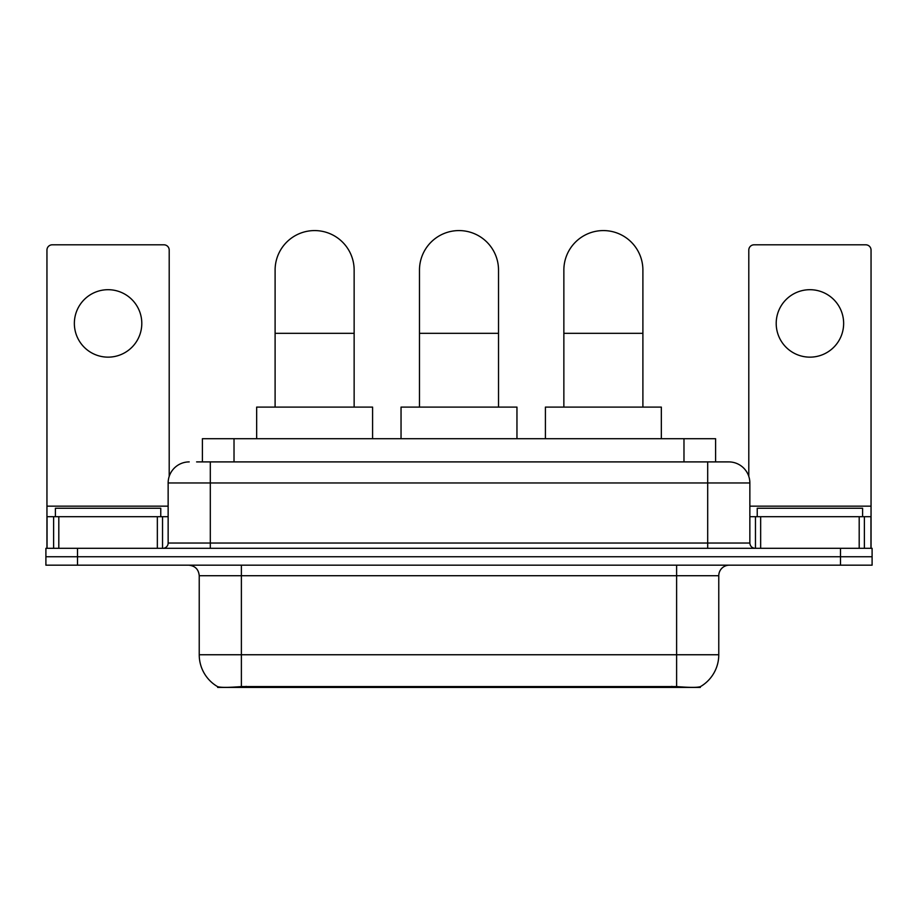 <?xml version="1.0" encoding="UTF-8"?>
<svg xmlns="http://www.w3.org/2000/svg" width="918" height="918" viewBox="0 0 918 918"><rect width="100%" height="100%" fill="white"/><g stroke="black" fill="none" stroke-linecap="round" stroke-linejoin="round"><path stroke-width="1.38" d="M202.408 461.903L202.408 438.712L715.592 438.712L715.592 461.903M700.331 686.675L700.331 687.421L217.669 687.421L217.669 686.675M199.229 654.752L241.388 654.752L241.388 575.712L199.229 575.712L199.229 654.752A36.881 36.881 0 0 0 217.463 686.572C220.194 687.628 228.169 687.628 241.388 686.572L676.612 686.572C689.82 687.628 697.795 687.628 700.537 686.572A36.881 36.881 0 0 0 718.771 654.752L718.771 575.712A10.534 10.534 0 0 1 729.305 565.178M77.514 548.31L872.1 548.31L872.1 556.744L45.9 556.744L45.9 565.178L77.514 565.178L77.514 556.744L45.9 556.744L45.9 548.31L77.514 548.31L77.514 556.744L872.1 556.744L872.1 565.178L77.514 565.178M197.083 461.903L721.399 461.903M196.601 461.903L210.302 461.903L210.302 482.971L168.143 482.971L168.143 543.043A5.267 5.267 0 0 1 162.876 548.31M189.223 461.903A21.08 21.08 0 0 0 168.143 482.971M728.777 461.903A21.08 21.08 0 0 1 749.857 482.971L707.698 482.971L707.698 461.903L728.456 461.903M749.857 482.971L749.857 543.043C750.167 546.244 751.922 548 755.124 548.31M872.1 548.31L872.1 556.744M160.765 516.696L160.765 508.262L55.39 508.262L55.39 516.696M108.072 289.698A33.725 33.725 0 0 0 74.358 323.423A33.725 33.725 0 0 0 108.072 357.148A33.725 33.725 0 0 0 141.797 323.423A33.725 33.725 0 0 0 108.072 289.698M157.345 548.31L157.345 516.696L58.809 516.696L58.809 548.31M169.199 476.396L169.199 250.075A5.267 5.267 0 0 0 163.932 244.808L52.223 244.808A5.267 5.267 0 0 0 46.956 250.075L46.956 516.696L58.809 516.696M157.345 516.696L168.143 516.696M46.956 548.31L46.956 516.696M862.61 516.696L862.61 508.262L757.235 508.262L757.235 516.696M275.102 407.099L275.102 270.099A39.52 39.52 0 0 1 314.622 230.579A39.52 39.52 0 0 1 354.141 270.099A39.52 39.52 0 0 0 314.622 230.579M354.141 407.099L354.141 270.099M372.582 438.712L372.582 407.099L256.661 407.099L256.661 438.712M419.48 407.099L419.48 270.099A39.52 39.52 0 0 1 459 230.579A39.52 39.52 0 0 1 498.52 270.099A39.52 39.52 0 0 0 459 230.579M498.52 407.099L498.52 270.099M516.96 438.712L516.96 407.099L401.04 407.099L401.04 438.712M563.859 407.099L563.859 270.099A39.52 39.52 0 0 1 603.378 230.579A39.52 39.52 0 0 1 642.898 270.099A39.52 39.52 0 0 0 603.378 230.579M642.898 407.099L642.898 270.099M661.339 438.712L661.339 407.099L545.418 407.099L545.418 438.712M809.928 289.698A33.725 33.725 0 0 0 776.203 323.423A33.725 33.725 0 0 0 809.928 357.148A33.725 33.725 0 0 0 843.642 323.423A33.725 33.725 0 0 0 809.928 289.698M859.191 548.31L859.191 516.696L760.655 516.696L760.655 548.31M871.044 548.31L871.044 516.696L871.044 548.31M859.191 516.696L871.044 516.696L871.044 250.075A5.267 5.267 0 0 0 865.777 244.808L754.068 244.808A5.267 5.267 0 0 0 748.801 250.075L748.801 476.396M749.857 516.696L760.655 516.696M671.873 687.421L671.873 686.377M246.127 687.421L246.127 686.377M234.021 461.903L234.021 438.712M683.979 461.903L683.979 438.712M676.612 565.178L676.612 575.712L241.388 575.712L241.388 565.178M718.771 575.712L676.612 575.712L676.612 654.752L718.771 654.752M676.612 686.572L676.612 654.752L241.388 654.752L241.388 686.572M840.486 565.178L840.486 548.31M210.302 548.31L210.302 543.043L749.857 543.043M168.143 543.043L210.302 543.043L210.302 482.971L707.698 482.971L707.698 548.31M168.143 506.162L46.956 506.162M162.532 516.696L162.532 548.31M47.036 516.696L47.036 548.31M53.623 548.31L53.623 516.696M275.102 333.326L354.141 333.326M419.48 333.326L498.52 333.326M563.859 333.326L642.898 333.326M871.044 506.162L749.857 506.162M870.964 548.31L870.964 516.696M864.377 516.696L864.377 548.31M755.468 548.31L755.468 516.696M199.229 575.712C198.609 569.309 195.098 565.798 188.695 565.178"/></g></svg>
